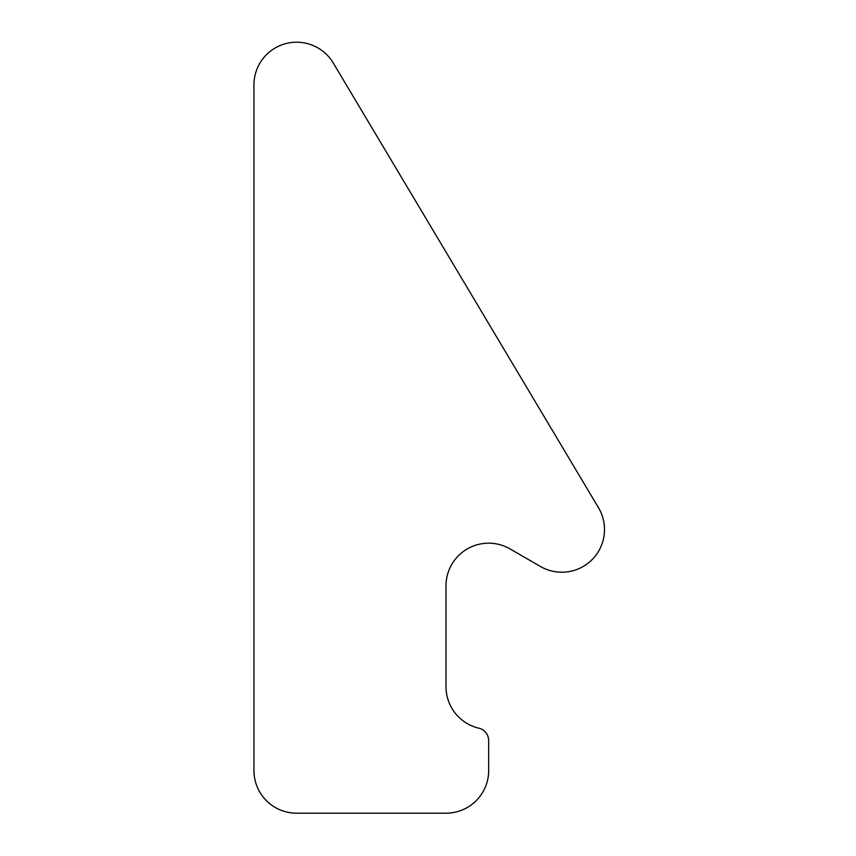 <?xml version="1.0" encoding="UTF-8"?>
<svg xmlns="http://www.w3.org/2000/svg" width="856" height="856" viewBox="0 0 856 856"><rect width="100%" height="100%" fill="white"/><g stroke="black" fill="none" stroke-linecap="round" stroke-linejoin="round"><path stroke-width="1.28" d="M296.625 813.2L445.997 813.2A42.672 42.672 0 0 0 488.669 770.528L488.669 740.654A12.808 12.808 0 0 0 478.825 728.188A42.672 42.672 0 0 1 445.997 686.673L445.997 585.857A42.672 42.672 0 0 1 510.005 548.899L540.468 566.49A42.672 42.672 0 0 0 598.462 507.672L333.284 63.034A42.672 42.672 0 0 0 253.954 84.894L253.954 770.528A42.672 42.672 0 0 0 296.625 813.2"/></g></svg>
